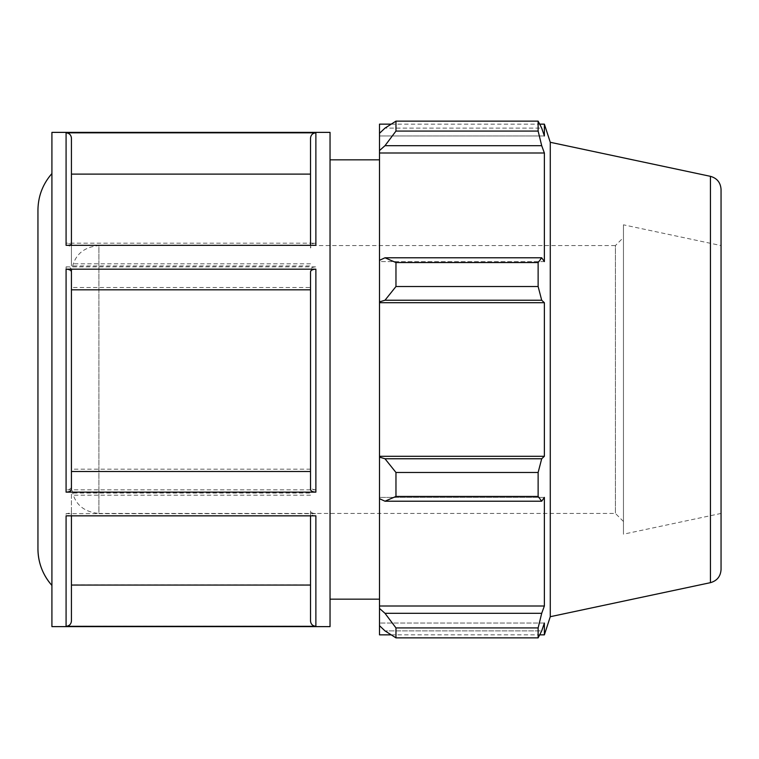 <?xml version="1.0" encoding="UTF-8"?>
<svg xmlns="http://www.w3.org/2000/svg" width="759" height="759" viewBox="0 0 759 759"><rect width="100%" height="100%" fill="white"/><g stroke="black" fill="none" stroke-linecap="round" stroke-linejoin="round"><path stroke-width="0.57" stroke-dasharray="3.79 2.85" d="M71.431 379.5L71.431 273.012L71.431 379.5M623.462 521.48L615.426 513.445L98.898 513.445L98.898 245.555L615.426 245.555L615.426 513.445L615.426 245.555L623.462 237.52L623.462 521.48L623.462 237.52M37.95 548.842L37.95 210.158M51.916 263.8L51.916 585.436L51.916 263.8M71.431 245.84C71.118 244.218 69.335 243.316 66.08 243.155L66.08 132.692C69.325 133.015 71.118 134.798 71.431 138.053L71.431 263.8L71.431 173.944L310.516 173.944L310.516 138.053C310.839 134.798 312.623 133.015 315.877 132.692L315.877 243.155L66.08 243.155M51.916 626.621L51.916 132.379M330.042 626.621L330.042 132.379M66.08 132.692L315.877 132.692M66.08 266.864L315.877 266.864L315.877 489.821L66.08 489.821L66.08 266.864C69.325 267.026 71.118 267.918 71.431 269.549L71.431 487.136C71.118 488.768 69.335 489.659 66.08 489.821M66.08 513.672L315.877 513.672L315.877 626.166L66.08 626.166L66.08 513.672C69.325 513.511 71.118 512.619 71.431 510.987L71.431 620.796C71.118 624.05 69.335 625.843 66.08 626.166M71.431 515.845L71.431 513.16C71.118 514.782 69.335 515.684 66.08 515.845M66.08 245.328C69.325 245.489 71.118 246.381 71.431 248.013L71.431 245.328M315.877 243.155C312.623 243.316 310.839 244.218 310.516 245.84L310.516 138.053M310.516 245.84L310.516 173.944M315.877 489.821C312.623 489.659 310.839 488.768 310.516 487.136L310.516 269.549C310.839 267.918 312.623 267.026 315.877 266.864M310.516 487.136L310.516 269.549M315.877 626.166C312.623 625.843 310.839 624.05 310.516 620.796L310.516 510.987C310.839 512.619 312.623 513.511 315.877 513.672M310.516 620.796L310.516 510.987M315.877 515.845C312.623 515.684 310.839 514.782 310.516 513.16L310.516 515.845M310.516 513.16L310.516 620.947M310.516 271.864L310.516 489.451M310.516 245.328L310.516 248.013C310.839 246.381 312.623 245.489 315.877 245.328M310.516 138.204L310.516 248.013M310.516 263.8L71.431 263.8M71.431 269.549L71.431 287.49L310.516 287.49M310.516 469.185L71.431 469.185L71.431 487.136M71.431 510.987L71.431 493.046L310.516 493.046M310.516 584.885L71.431 584.885L71.431 620.796M71.431 620.947L71.431 513.16M310.516 495.2L71.431 495.2M71.431 489.451L71.431 271.864M71.431 248.013L71.431 265.954L310.516 265.954M71.431 138.204L71.431 265.954M71.431 584.885L71.431 493.046M71.431 469.185L71.431 287.49M330.042 256.912L330.042 599.164L330.042 256.912M379.5 260.318L379.5 261.589L379.5 260.318L384.993 257.785L395.97 262.557L395.97 286.522L384.993 300.232L379.5 301.883L379.5 260.318L379.5 261.589L544.374 261.589L544.374 152.995L541.698 145.69L384.993 145.69L379.5 150.557L379.5 133.337L379.5 135.956L379.5 133.337L384.993 128.1L395.97 121.136L395.97 131.07L384.993 145.69M379.5 124.144L379.5 133.337M379.5 150.557L379.5 261.589L544.374 261.589L541.698 257.785L538.131 262.557L395.97 262.557M379.5 301.883L379.5 457.117L384.993 458.768L395.97 472.477L395.97 496.443L384.993 501.215L379.5 498.682L379.5 457.117M379.5 498.682L379.5 608.443L384.993 613.31L395.97 627.93L395.97 637.864L384.993 630.9L379.5 625.663L379.5 608.443M379.5 625.663L379.5 634.856M379.5 159.836L379.5 599.164L379.5 159.836M395.97 637.864L538.131 637.864L541.698 630.9L384.993 630.9L541.698 630.9L544.374 623.044L379.5 623.044L544.374 623.044L544.374 634.856M384.993 613.31L541.698 613.31L544.374 606.005L544.374 497.411L379.5 497.411L544.374 497.411L541.698 501.215L384.993 501.215M395.97 496.443L538.131 496.443L541.698 501.215M379.5 302.708L544.374 302.708L541.698 300.232L384.993 300.232M395.97 286.522L538.131 286.522L541.698 300.232M379.5 152.995L544.374 152.995M395.97 131.07L538.131 131.07L541.698 145.69M544.374 124.144L544.374 135.956L379.5 135.956L544.374 135.956L541.698 128.1L384.993 128.1L541.698 128.1L538.131 121.136L395.97 121.136M623.462 224.816L623.462 534.184L623.462 224.816L721.05 245.555L721.05 513.445L721.05 245.555M550.275 616.706L550.275 142.294M538.131 637.864L538.131 627.93L395.97 627.93M541.698 613.31L538.131 627.93M538.131 496.443L538.131 472.477L395.97 472.477M384.993 458.768L541.698 458.768L538.131 472.477M541.698 458.768L544.374 456.292L544.374 302.708M538.131 286.522L538.131 262.557M538.131 131.07L538.131 121.136M384.993 257.785L541.698 257.785M379.5 456.292L544.374 456.292M379.5 606.005L544.374 606.005M721.05 189.437L721.05 569.563M71.431 138.053L71.431 173.944M721.05 513.445L623.462 534.184M71.431 273.012C73.063 256.333 82.219 247.187 98.898 245.555L98.898 513.445C82.219 511.813 73.063 502.667 71.431 485.988M710.443 582.665L710.443 176.335M391.189 634.856L539.687 634.856M391.189 124.144L539.687 124.144"/><path stroke-width="1.14" d="M51.916 173.564C42.77 184.048 38.111 196.249 37.95 210.158L37.95 548.842A54.914 54.914 180 0 0 51.916 585.436C42.77 574.952 38.111 562.751 37.95 548.842M51.916 132.379L51.916 626.621L330.042 626.621L330.042 132.379L51.916 132.379M66.08 626.308L315.877 626.308L315.877 515.845L66.08 515.845L66.08 626.308C69.325 625.985 71.118 624.202 71.431 620.947L71.431 515.845M66.08 492.136L315.877 492.136L315.877 269.179L66.08 269.179L66.08 492.136C69.325 491.974 71.118 491.082 71.431 489.451L71.431 271.864C71.118 270.232 69.335 269.341 66.08 269.179M66.08 245.328L315.877 245.328L315.877 132.834L66.08 132.834L66.08 245.328M71.431 245.328L71.431 138.204C71.118 134.95 69.335 133.157 66.08 132.834M310.516 515.845L310.516 620.947C310.839 624.202 312.623 625.985 315.877 626.308M315.877 269.179C312.623 269.341 310.839 270.232 310.516 271.864L310.516 489.451C310.839 491.082 312.623 491.974 315.877 492.136M315.877 132.834C312.623 133.157 310.839 134.95 310.516 138.204L310.516 245.328M71.431 585.056L310.516 585.056M71.431 471.51L310.516 471.51M310.516 289.815L71.431 289.815M310.516 174.115L71.431 174.115M384.993 501.215L395.97 496.443L395.97 472.477L384.993 458.768L379.5 457.117L379.5 498.682L384.993 501.215L541.698 501.215L538.131 496.443L395.97 496.443M379.5 457.117L379.5 301.883L384.993 300.232L395.97 286.522L395.97 262.557L384.993 257.785L379.5 260.318L379.5 301.883M379.5 260.318L379.5 150.557L384.993 145.69L395.97 131.07L395.97 121.136L384.993 128.1L379.5 133.337L379.5 150.557M379.5 133.337L379.5 124.144L391.189 124.144M391.189 634.856L379.5 634.856L379.5 625.663L384.993 630.9L395.97 637.864L395.97 627.93L384.993 613.31L379.5 608.443L379.5 625.663M379.5 608.443L379.5 498.682M379.5 456.292L544.374 456.292L541.698 458.768L384.993 458.768M395.97 472.477L538.131 472.477L541.698 458.768M379.5 606.005L544.374 606.005L541.698 613.31L384.993 613.31M395.97 627.93L538.131 627.93L541.698 613.31M710.443 176.335C717.056 178.213 720.585 182.577 721.05 189.437L721.05 569.563C720.585 576.423 717.056 580.787 710.443 582.665L710.443 176.335L550.275 142.294L544.374 124.144L544.374 135.956L541.698 128.1L538.131 121.136L538.131 131.07L395.97 131.07M395.97 121.136L538.131 121.136M384.993 145.69L541.698 145.69L544.374 152.995L544.374 261.589L541.698 257.785L384.993 257.785M395.97 262.557L538.131 262.557L541.698 257.785M550.275 142.294L550.275 616.706L544.374 634.856L544.374 623.044L541.698 630.9L538.131 637.864L395.97 637.864M541.698 145.69L538.131 131.07M538.131 262.557L538.131 286.522L395.97 286.522M384.993 300.232L541.698 300.232L538.131 286.522M541.698 300.232L544.374 302.708L544.374 456.292M538.131 472.477L538.131 496.443M541.698 501.215L544.374 497.411L544.374 606.005M538.131 627.93L538.131 637.864M379.5 302.708L544.374 302.708M379.5 152.995L544.374 152.995M330.042 159.836L379.5 159.836M710.443 582.665L550.275 616.706M539.687 634.856L544.374 634.856M539.687 124.144L544.374 124.144M330.042 599.164L379.5 599.164"/></g></svg>

